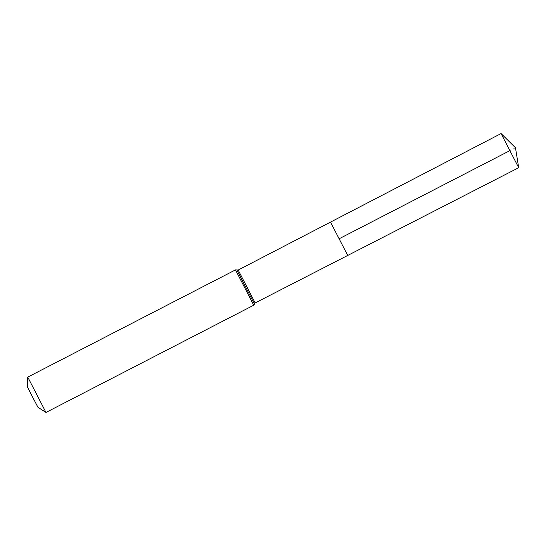 <?xml version="1.0" encoding="UTF-8"?>
<svg xmlns="http://www.w3.org/2000/svg" width="546" height="546" viewBox="0 0 546 546"><rect width="100%" height="100%" fill="white"/><g stroke="black" fill="none" stroke-linecap="round" stroke-linejoin="round"><path stroke-width="0.41" stroke-dasharray="2.73 2.05" d="M37.94 407.275L27.3 386.664M45.987 412.442L27.75 377.109M347.72 255.439L330.514 222.106M518.7 167.711L501.071 133.558M515.479 147.748L509.793 150.682M255.159 302.934L238.186 270.045M253.726 305.221L235.49 269.888M254.443 304.074L236.834 269.97"/><path stroke-width="0.82" d="M330.514 222.106L347.72 255.439L330.514 222.106L347.72 255.439L518.7 167.711L501.071 133.558L238.186 270.045L255.159 302.934L347.72 255.439M45.987 412.442L27.75 377.109L27.3 386.664L32.562 396.997L37.94 407.275L45.987 412.442L253.726 305.221L255.159 302.934M509.793 150.682L339.121 238.773L330.514 222.106L501.071 133.558L515.479 147.748L501.071 133.558M238.186 270.045L236.834 269.97L254.443 304.074M27.75 377.109L235.49 269.888L253.726 305.221M236.834 269.97L235.49 269.888M515.479 147.748L518.7 167.711"/></g></svg>
